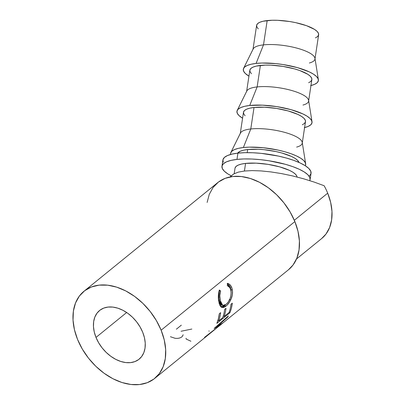 <?xml version="1.0" encoding="UTF-8"?>
<svg xmlns="http://www.w3.org/2000/svg" width="405" height="405" viewBox="0 0 405 405"><rect width="100%" height="100%" fill="white"/><g stroke="black" fill="none" stroke-linecap="round" stroke-linejoin="round"><path stroke-width="0.61" d="M96 337.421A31.362 21.607 50.9 0 1 99.574 310.493A31.362 21.607 50.9 0 1 142.697 332.252L140.049 326.881L136.601 321.818L132.496 317.252L127.884 313.364L122.943 310.301L117.865 308.185L112.843 307.086L108.069 307.061L103.731 308.099L99.995 310.164L97.003 313.176L94.866 317.024L93.671 321.555L93.464 326.592L94.249 331.953L96 337.421L98.653 342.787L102.095 347.854L106.201 352.416L110.818 356.304L115.759 359.367L120.837 361.488L125.859 362.581L130.628 362.612L134.966 361.574L138.702 359.508L141.699 356.491L143.836 352.649L145.03 348.118L145.238 343.075L144.448 337.719L142.697 332.252A31.362 21.607 50.9 0 1 139.123 359.179A31.362 21.607 50.9 0 1 96 337.421L126.664 312.513L96 337.421M296.531 258.962L321.681 238.53A52.822 36.389 -129.1 0 0 327.696 193.175A52.822 36.389 -129.1 0 0 324.142 185.733L314.128 182.063L303.461 178.747L292.476 175.897L281.516 173.593L270.91 171.917L260.992 170.91L252.072 170.606L244.423 171.021L245.577 163.407A31.362 8.763 -171.4 0 0 235.016 168.227L234.186 173.72M321.626 238.575L326.015 234.009L329.609 227.529L331.624 219.9L331.973 211.41L330.647 202.389L327.696 193.175L294.324 220.285L327.696 193.175A52.822 36.389 -129.1 0 0 324.142 185.733L314.128 182.063L303.461 178.747L292.476 175.897L281.516 173.593L270.91 171.917L260.992 170.91L252.072 170.606L244.423 171.021L238.287 172.135L233.847 173.917L229.918 176.96M161.129 330.207A56.123 38.662 50.9 0 1 154.735 378.397A56.123 38.662 50.9 0 1 77.573 339.461L74.434 329.675L73.027 320.087L73.396 311.065L75.538 302.96L79.355 296.075L84.716 290.684L91.403 286.988L99.164 285.13L107.705 285.181L116.691 287.145L125.778 290.937L134.622 296.419L142.874 303.375L150.225 311.541L156.391 320.603L161.129 330.207L164.263 339.992L165.67 349.581L165.301 358.602L163.164 366.712L159.342 373.592L153.986 378.984L147.293 382.684L139.533 384.537L130.992 384.487L122.006 382.528L112.919 378.731L104.08 373.253L95.823 366.297L88.472 358.131L82.311 349.069L77.573 339.461A56.123 38.662 50.9 0 1 83.962 291.271A56.123 38.662 50.9 0 1 161.129 330.207L294.865 221.57L161.129 330.207M154.735 378.397L220.528 324.886L214.139 328.516A56.123 38.662 -129.1 0 0 214.255 328.339L228.379 315.905A56.123 38.662 50.9 0 1 227.63 317.186L217.419 326.091L222.988 322.871A56.123 38.662 50.9 0 1 222.75 323.089L288.471 269.76A56.123 38.662 -129.1 0 0 294.865 221.57A56.123 38.662 -129.1 0 0 217.698 182.635L83.962 291.271M219.14 326.076L222.75 323.089A56.123 38.662 50.9 0 0 222.988 322.871L217.419 326.091L217.131 325.822L217.419 326.091L227.63 317.186L227.281 316.877L227.63 317.186A56.123 38.662 50.9 0 0 228.379 315.905L214.255 328.339A56.123 38.662 50.9 0 1 214.139 328.516L220.528 324.886L220.29 324.608L220.528 324.886L204.515 337.375M229.863 312.807L216.862 323.367A56.123 38.662 -129.1 0 0 219.313 313.738L220.644 312.655A56.123 38.662 50.9 0 1 218.746 320.856L222.745 317.606A56.123 38.662 -129.1 0 0 224.648 309.405L225.98 308.321A56.123 38.662 50.9 0 1 224.081 316.523L229.083 312.463A56.123 38.662 -129.1 0 0 230.982 304.261L232.313 303.178A56.123 38.662 50.9 0 1 229.863 312.807L229.149 312.28L229.863 312.807L216.862 323.367L218.391 318.74L219.313 313.738L220.644 312.655A56.123 38.662 50.9 0 1 218.746 320.856L217.956 320.304L218.746 320.856L222.745 317.606A56.123 38.662 50.9 0 0 224.648 309.405L225.98 308.321A56.123 38.662 50.9 0 1 224.081 316.523L223.287 315.971L224.081 316.523L229.083 312.463A56.123 38.662 50.9 0 0 230.982 304.261L232.313 303.178L231.392 308.18L229.863 312.807M219.14 290.658L219.343 290L220.603 290.977L219.809 295.625L220.36 301.771L221.105 303.765L222.137 305.081L223.955 305.512L226.117 304.368L228.309 301.968L230.091 298.566L231.068 294.754L231.123 291.959L230.536 289.14L229.711 287.515L227.271 285.56L227.564 283.318L229.265 284.128L230.698 285.591L232.106 288.75L232.485 291.17L232.313 294.931L230.956 299.366L229.63 301.867L227.215 304.985L225.276 306.651L223.342 307.557L221.176 307.086L219.93 305.557L219.07 303.112L218.376 295.609L219.14 290.658M221.96 166.252A44.57 12.449 8.6 0 0 231.301 175.841L227.818 173.882L224.254 171.138L222.294 168.465L222.016 165.959L223.428 163.726L226.481 161.843L231.047 160.385L236.965 159.408L237.912 153.136A44.57 12.449 -171.4 0 0 222.907 159.98L221.96 166.252A44.57 12.449 8.6 0 1 236.965 159.408A44.57 12.449 8.6 0 1 285.085 164.222A44.57 12.449 8.6 0 1 310.098 179.577A44.57 12.449 8.6 0 1 309.759 180.635L310.038 179.866L309.759 177.365L307.805 174.692L304.236 171.948L299.204 169.239L292.896 166.678L285.56 164.349L268.935 160.765L260.293 159.641L251.875 159.028L243.997 158.947L236.965 159.408L237.912 153.136L244.944 152.68L252.821 152.761L261.24 153.373L278.417 156.087L286.507 158.082L293.848 160.405L300.156 162.972L305.188 165.675L308.752 168.419L310.711 171.097L310.989 173.598L309.577 175.836M318.376 79.653L314.953 58.274A31.362 8.763 -171.4 0 0 296.106 47.917A31.362 8.763 -171.4 0 0 263.498 44.869L267.173 20.574A31.362 8.763 -171.4 0 0 256.613 25.388L252.938 49.683A31.362 8.763 8.6 0 1 263.498 44.869A31.362 8.763 -171.4 0 0 253.181 48.934L243.592 68.349A37.969 10.606 8.6 0 1 256.087 63.423L263.498 44.869L256.087 63.423A37.969 10.606 8.6 0 1 295.559 67.119A37.969 10.606 8.6 0 1 318.376 79.653A37.969 10.606 8.6 0 1 310.959 85.531M310.64 85.607L314.533 84.367L317.13 82.762L318.335 80.853L318.097 78.722L316.426 76.444L313.394 74.105L309.106 71.801L297.478 67.635L283.318 64.582L275.957 63.626L262.075 63.033L256.087 63.423L251.044 64.258L247.151 65.499L244.554 67.103L243.349 69.007L243.587 71.138L245.258 73.421L248.938 76.15A37.969 10.606 8.6 0 1 243.592 68.349M304.282 127.656L308.175 126.416L310.772 124.811L311.977 122.907L311.739 120.771L310.068 118.493L307.036 116.159L302.748 113.851L291.119 109.689L276.964 106.631L262.425 105.153L249.728 105.477A37.969 10.606 8.6 0 1 289.2 109.168A37.969 10.606 8.6 0 1 312.017 121.708L308.6 100.324A31.362 8.763 -171.4 0 0 289.747 89.971A31.362 8.763 -171.4 0 0 257.14 86.918L260.39 65.428A31.362 8.763 -171.4 0 0 249.829 70.242L246.584 91.738A31.362 8.763 8.6 0 1 257.14 86.918A31.362 8.763 -171.4 0 0 246.822 90.983L237.234 110.398A37.969 10.606 8.6 0 1 249.728 105.477L257.14 86.918L249.728 105.477L244.691 106.307L240.798 107.548L238.196 109.153L236.996 111.061L237.229 113.192L238.899 115.471L242.58 118.204A37.969 10.606 8.6 0 1 237.234 110.398M305.659 163.757A37.969 10.606 8.6 0 1 305.304 165.756L305.618 164.956L305.38 162.825L303.715 160.547L300.677 158.208L296.389 155.905L291.018 153.718L284.766 151.738L277.87 150.037L263.245 147.729L249.358 147.136L243.37 147.526A37.969 10.606 8.6 0 1 282.842 151.222A37.969 10.606 8.6 0 1 305.659 163.757L302.241 142.378A31.362 8.763 -171.4 0 0 283.389 132.02A31.362 8.763 -171.4 0 0 250.781 128.972L254.031 107.477A31.362 8.763 -171.4 0 0 243.476 112.291L240.226 133.787A31.362 8.763 8.6 0 1 250.781 128.972A31.362 8.763 -171.4 0 0 240.464 133.037L230.875 152.452A37.969 10.606 8.6 0 1 243.37 147.526L250.781 128.972L243.37 147.526L238.332 148.357L234.439 149.602L231.837 151.207L230.637 153.11L230.622 154.462A37.969 10.606 8.6 0 1 230.875 152.452M247.202 152.65L247.673 149.526A31.362 8.763 -171.4 0 0 237.608 153.171L240.297 151.242L243.511 150.215L247.673 149.526L247.202 152.65M299.011 162.456A31.362 8.763 -171.4 0 0 279.531 152.386A31.362 8.763 -171.4 0 0 247.673 149.526L258.167 149.263L264.09 149.693L276.175 151.602L281.87 153.009L291.473 156.446L295.017 158.35L297.523 160.284L299.011 162.456M302.246 143.162L305.497 121.672A31.362 8.763 -171.4 0 0 287.894 110.864A31.362 8.763 -171.4 0 0 254.031 107.477L250.781 128.972A31.362 8.763 8.6 0 1 284.644 132.359A31.362 8.763 8.6 0 1 302.246 143.162A31.362 8.763 8.6 0 1 296.642 147.096M245.086 115.734L243.709 113.851L243.511 112.089L244.509 110.514L246.655 109.188L249.87 108.165L254.031 107.477L264.526 107.214L276.534 108.434L288.228 110.955L297.832 114.397L301.376 116.301L303.882 118.23L305.259 120.113L305.456 121.875L304.464 123.449L302.317 124.775M312.017 121.708A37.969 10.606 8.6 0 1 304.6 127.58M308.605 101.113L311.855 79.618A31.362 8.763 -171.4 0 0 294.253 68.815A31.362 8.763 -171.4 0 0 260.39 65.428L257.14 86.918A31.362 8.763 8.6 0 1 291.003 90.305A31.362 8.763 8.6 0 1 308.605 101.113A31.362 8.763 8.6 0 1 303.001 105.047M251.444 73.68L250.067 71.801L249.87 70.04L250.867 68.465L253.014 67.139L256.228 66.111L265.336 65.104L270.879 65.159L282.887 66.385L294.587 68.906L299.751 70.541L307.729 74.252L310.24 76.18L311.617 78.064L311.815 79.826L310.817 81.4L308.671 82.721M258.228 28.826L256.851 26.948L256.654 25.186L257.646 23.611L259.792 22.285L263.012 21.257L272.119 20.25L277.663 20.306L289.671 21.526L295.675 22.645L306.534 25.687L314.513 29.398L317.019 31.327L318.401 33.21L318.593 34.972L317.601 36.546L315.454 37.867M314.963 59.064L318.634 34.764A31.362 8.763 -171.4 0 0 301.036 23.961A31.362 8.763 -171.4 0 0 267.173 20.574L263.498 44.869A31.362 8.763 8.6 0 1 297.361 48.256A31.362 8.763 8.6 0 1 314.963 59.064A31.362 8.763 8.6 0 1 309.359 62.993M310.098 179.577L311.045 173.31A44.57 12.449 -171.4 0 0 286.036 157.95A44.57 12.449 -171.4 0 0 237.912 153.136L231.999 154.113L227.428 155.571L224.38 157.454L222.963 159.691L223.241 162.197M244.402 171.021L245.577 163.407A31.362 8.763 -171.4 0 1 278.503 166.546A31.362 8.763 -171.4 0 1 297.057 177.02L296.804 176.043L295.427 174.165L292.916 172.231L289.378 170.328L279.769 166.89L268.075 164.364L256.066 163.144L245.577 163.407L241.415 164.096L238.196 165.124L236.049 166.445L235.057 168.019M219.302 290.901L218.69 299.852L218.482 295.453L218.994 292L219.302 290.901L220.603 290.977L219.302 290.901M221.626 304.995L220.052 303.856L219.004 301.431L218.69 299.852L221.332 304.909L222.755 305.431L220.036 300.14L218.69 299.852L220.036 300.14C219.545 297.154 219.738 294.101 220.603 290.977L219.343 290C218.275 293.767 218.057 297.473 218.685 301.112L221.829 307.451L225.955 306.139L224.593 305.542L225.22 305L221.135 307.056L223.251 306.474L224.593 305.542L225.955 306.139C227.721 304.747 229.296 302.692 230.673 299.968L229.311 299.442L230.673 299.968C232.293 296.576 232.85 293.25 232.348 289.985L231.002 289.697L230.415 287.378L229.382 285.449L227.144 283.591M231.078 290.269L231.159 292.547L231.078 290.269M227.509 283.773L231.002 289.697L232.348 289.985C231.741 286.35 230.146 284.128 227.564 283.318L227.271 285.56C229.27 286.34 230.521 288.178 231.017 291.079C231.392 296.642 229.762 301.072 226.117 304.368L222.755 305.426M190.882 341.228L186.108 339.005L186.067 338.266M208.99 330.804L209.051 331.26M181.319 325.18L176.393 329.184M191.828 329.052L181.065 331.25M183.187 334.778L182.063 336.727C180.215 338.15 177.835 338.656 174.925 338.251L170.419 336.712M288.411 269.811L293.078 264.956L296.9 258.076L299.037 249.966L299.406 240.945L297.999 231.356L294.865 221.57L290.122 211.967L283.961 202.905L276.61 194.739L268.353 187.783L259.514 182.301L250.427 178.509L241.441 176.545L232.9 176.494L225.139 178.352L218.447 182.048L213.091 187.439L209.269 194.324L207.132 202.429M232.607 174.778L233.847 173.917L238.287 172.135L244.448 171.016M231.24 176.307L230.992 176.762"/></g></svg>
